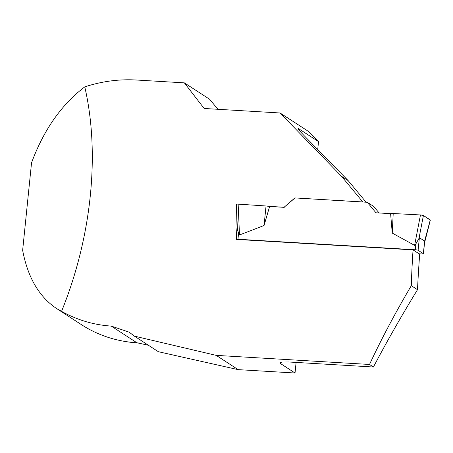 <?xml version="1.0" encoding="UTF-8"?>
<svg xmlns="http://www.w3.org/2000/svg" width="453" height="453" viewBox="0 0 453 453"><rect width="100%" height="100%" fill="white"/><g stroke="black" fill="none" stroke-linecap="round" stroke-linejoin="round"><path stroke-width="0.68" d="M411.301 285.673L417.502 289.699A362.275 98.477 -86.6 0 1 419.682 254.195L413.057 249.886A277.791 75.509 -86.6 0 0 411.301 285.673C395.276 312.87 381.347 339.133 369.518 364.461L216.194 355.367L134.365 336.126L129.196 332.179L111.251 326.092C93.754 324.931 77.191 320.022 61.557 311.364L56.342 308.357C38.958 296.602 27.729 277.253 22.65 250.316L31.54 162.808C43.686 129.943 61.427 104.632 84.762 86.874C101.619 81.353 118.709 79.054 136.03 79.994L184.36 82.859L204.156 108.477L280.045 112.978L308.334 131.353L318.527 141.619L317.717 149.586M148.437 345.265L136.908 342.768A124.977 118.862 123 0 1 81.308 324.58L56.342 308.357M123.256 341.143A124.586 118.488 -57 0 0 140.011 343.04M84.762 86.874C100.232 153.72 91.574 237.463 61.557 311.364M413.057 249.886L236.149 239.394A277.791 75.509 93.4 0 1 237.027 227.304L236.528 208.958M268.499 206.319L284.105 207.248L294.852 197.927L362.808 201.953L341.517 176.302L280.045 112.978M366.109 202.214L348.142 180.605L305.498 137.055C299.744 131.132 297.428 128.324 298.538 128.635L318.527 141.619M296.103 362.423L295.028 373.006L238.148 369.637L158.352 351.704L134.365 336.126M294.852 197.927L367.281 202.281L373.736 206.477L379.104 212.972M417.502 289.699C401.483 315.849 386.794 341.619 373.436 367.009L288.544 361.975L282.446 362.038L280.662 362.4L280.022 362.972L280.271 363.397L295.028 373.006M298.012 128.465L298.538 128.635A349.812 95.09 93.4 0 0 298.436 129.235M373.436 367.009L369.518 364.461M217.921 109.292L209.654 99.292L184.36 82.859M216.194 355.367L238.148 369.637M237.027 227.304L237.344 227.514M294.954 197.989L284.105 207.248M348.142 180.605L341.517 176.302M237.378 228.289L236.251 239.399A2.339 0.345 5.8 0 1 237.967 239.252L415.254 249.767A2.339 0.345 5.8 0 1 418.102 250.294L423.345 253.703A2.339 0.345 5.8 0 1 423.425 253.805A2.339 0.345 5.8 0 1 421.709 253.963L419.093 253.81M423.345 253.703L424.625 241.098L419.382 237.689L415.848 243.924L414.603 245.362L392.258 233.091L393.21 213.522L390.599 213.652L392.258 233.091M367.281 202.281L375.962 212.785L390.599 213.652M284.257 207.344L269.62 206.477L264.054 225.486L239.495 234.977L238.561 233.408L237.406 228.89L236.324 204.292A2.339 0.345 5.8 0 1 238.142 204.133L239.495 234.977M424.625 241.098L430.271 219.937A2.339 0.345 5.8 0 1 430.35 220.045L424.535 242.899M418.963 238.555L423.413 215.481A2.339 0.345 -174.2 0 0 420.463 214.949L414.603 245.362M420.463 214.949L393.21 213.522L420.463 214.949L423.413 215.481L430.22 220.135M264.054 225.486L266.047 205.979L269.62 206.477M238.142 204.133L266.047 205.979M423.413 215.481L430.271 219.937M111.251 326.092L136.908 342.768M280.515 362.462A349.812 95.09 93.4 0 0 280.537 363.595M237.967 239.252L238.561 233.408M415.254 249.767L415.848 243.924M418.102 250.294L419.382 237.689M423.425 253.805L424.637 241.925"/></g></svg>
